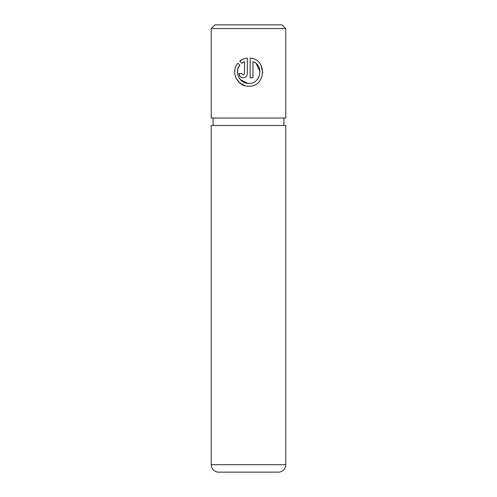 <?xml version="1.0" encoding="UTF-8"?>
<svg xmlns="http://www.w3.org/2000/svg" width="497" height="497" viewBox="0 0 497 497"><rect width="100%" height="100%" fill="white"/><g stroke="black" fill="none" stroke-linecap="round" stroke-linejoin="round"><path stroke-width="0.75" d="M247.755 83.353L240.355 79.632M239.436 78.458L238.715 77.228M237.678 74.159L237.616 70.493L238.287 67.977M238.367 67.791L239.858 65.225C234 72.065 239.747 83.856 248.755 83.397C260.745 84.099 264.261 65.48 252.979 61.69L252.979 77.762L250.165 77.762L250.165 58.124C267.411 58.919 266.057 87.118 248.755 86.211C237.311 86.795 230.223 71.723 237.858 63.225L239.858 65.225M262.82 72.792L260.95 65.088M243.126 74.948L241.716 73.537L243.126 74.948L244.536 73.537L244.536 61.69L241.853 63.237L239.846 61.23C242.014 59.472 244.512 58.435 247.351 58.124L247.351 73.537C247.09 76.116 245.68 77.52 243.126 77.762C240.573 77.526 239.163 76.122 238.902 73.537L241.716 73.537M247.04 75.128L247.351 73.537M214.952 24.85L282.048 24.85L285.775 28.577L211.225 28.577L214.952 24.85M211.225 464.695A7.455 7.455 0 0 0 218.68 472.15L278.32 472.15A7.455 7.455 0 0 0 285.775 464.695L285.775 125.492L211.225 125.492L211.225 464.695L285.775 464.695M211.225 28.577L211.225 118.037L285.775 118.037L285.775 28.577M283.911 125.492L283.911 118.037M213.089 125.492L213.089 118.037M241.853 63.237L244.536 61.69M243.35 59.131L239.846 61.23M238.902 73.537L240.15 76.538L241.511 77.445M241.53 77.451L243.126 77.762M234.864 69.866L234.677 72.282M236.063 78.215L239.635 82.856L244.816 85.652M256.197 63.678L260.012 71.674"/></g></svg>
